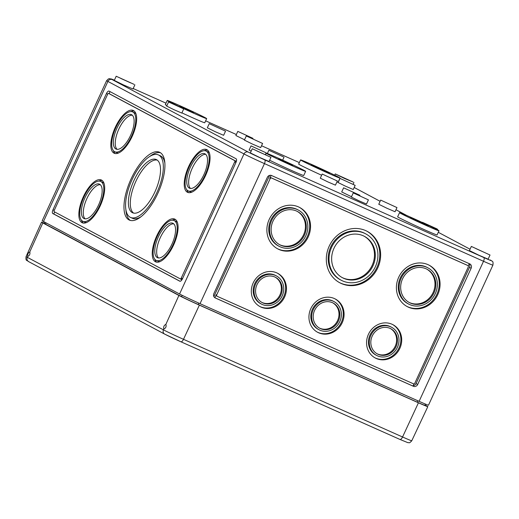<?xml version="1.0" encoding="UTF-8"?>
<svg xmlns="http://www.w3.org/2000/svg" width="519" height="519" viewBox="0 0 519 519"><rect width="100%" height="100%" fill="white"/><g stroke="black" fill="none" stroke-linecap="round" stroke-linejoin="round"><path stroke-width="0.78" d="M106.622 80.646L108.439 78.907L109.639 78.648L114.381 80.179A13.708 0.357 -155.3 0 0 112.195 79.602L248.277 152.106A13.708 0.357 24.7 0 0 264.651 159.839L483.721 257.502A3.425 1.401 114 0 1 483.526 261.278A17.133 0.448 24.7 0 0 492.907 265.138L428.486 405.196A17.133 0.448 -155.3 0 1 419.105 401.336L200.042 303.667A17.133 0.448 -155.3 0 1 179.568 294.001L43.486 221.496A17.133 0.448 -155.3 0 1 42.208 220.705L106.622 80.646A17.133 0.448 -155.3 0 0 107.907 81.438L243.988 153.942L179.568 294.001M267.304 177.381L213.86 293.579A3.425 3.127 118 0 0 215.288 297.964L413.396 386.285A3.425 3.127 118 0 0 417.691 384.449L471.135 268.252A3.425 3.127 118 0 0 469.708 263.866L271.593 175.539A3.425 3.127 118 0 0 267.304 177.381M214.963 312.003L198.219 304.504A13.935 0.363 -155.3 0 1 181.566 296.641L174.287 292.826M425.47 404.1L424.912 405.313A13.935 0.363 -155.3 0 1 417.282 402.173L400.506 394.725M52.711 228.068L45.484 224.137A13.935 0.363 -155.3 0 1 44.446 223.494L44.991 222.301M134.103 84.37L116.191 76.248L134.103 84.37M120.771 78.421L130.723 82.93L120.771 78.421M182.474 278.755A3.425 1.401 114 0 1 179.84 281.227A3.425 1.401 114 0 1 179.801 281.207L52.795 213.536A3.425 1.401 114 0 1 52.99 209.767L106.434 93.569A3.425 1.401 114 0 1 109.068 91.097A3.425 1.401 114 0 1 109.1 91.117L236.113 158.788A3.425 1.401 114 0 1 235.918 162.557L182.474 278.755M134.875 84.844L132.961 88.989L123.509 84.941L114.284 80.4L116.191 76.248M270.95 157.348L269.043 161.493L259.591 157.445L250.366 152.904L252.273 148.752L270.95 157.348L252.273 148.752M225.531 131.164L223.624 135.31L215.379 131.774L207.328 127.817L209.235 123.665L225.531 131.164L209.235 123.665M183.726 108.925L181.812 113.077L174.15 109.788L166.664 106.11L168.571 101.958L183.726 108.925L168.571 101.958M251.17 151.152L249.133 150.049L251.047 145.904L266.195 152.871L251.047 145.904M206.666 118.611A21.707 0.571 -155.3 0 1 186.71 110.06A21.707 0.571 -155.3 0 1 167.228 100.472A21.707 0.571 -155.3 0 1 183.064 107.141A21.707 0.571 -155.3 0 1 205.044 117.612A21.707 0.571 -155.3 0 1 206.666 118.611L204.758 122.763A21.707 0.571 -155.3 0 1 181.91 112.87M166.897 105.597A21.707 0.571 -155.3 0 1 165.321 104.624L167.228 100.472M305.633 171.341A21.707 0.571 -155.3 0 1 285.677 162.791A21.707 0.571 -155.3 0 1 266.202 153.202A21.707 0.571 -155.3 0 1 282.031 159.871A21.707 0.571 -155.3 0 1 304.017 170.342A21.707 0.571 -155.3 0 1 305.633 171.341L303.725 175.493A21.707 0.571 -155.3 0 1 291.153 170.29A21.707 0.571 -155.3 0 1 269.621 160.241M262.595 143.452L260.687 147.604L252.442 144.068L244.391 140.111L246.298 135.959L262.595 143.452L246.298 135.959M351.506 196.72L341.71 191.959L343.617 187.813L359.914 195.306L343.617 187.813M244.553 139.76L235.892 135.537L237.799 131.385L252.948 138.359L237.799 131.385M368.412 199.873L366.505 204.025L358.837 200.743L351.35 197.058L353.257 192.906L368.412 199.873L353.257 192.906M337.35 181.008L335.443 185.153L327.774 181.871L320.288 178.186L322.195 174.04L337.35 181.008L322.195 174.04M340.01 178.062A21.707 0.571 -155.3 0 1 320.054 169.505A21.707 0.571 -155.3 0 1 300.572 159.923A21.707 0.571 -155.3 0 1 316.408 166.593A21.707 0.571 -155.3 0 1 338.388 177.057A21.707 0.571 -155.3 0 1 340.01 178.062L338.103 182.208A21.707 0.571 -155.3 0 1 336.948 181.884M321.637 175.253A21.707 0.571 -155.3 0 1 298.665 164.069L300.572 159.923M438.977 230.793L437.069 234.938A21.707 0.571 -155.3 0 1 417.114 226.388A21.707 0.571 -155.3 0 1 397.632 216.806L399.546 212.654A21.707 0.571 -155.3 0 1 415.375 219.323A21.707 0.571 -155.3 0 1 437.361 229.787A21.707 0.571 -155.3 0 1 438.977 230.793A21.707 0.571 -155.3 0 1 419.021 222.236A21.707 0.571 -155.3 0 1 399.546 212.654M396.977 207.594L395.063 211.746L386.817 208.21L378.773 204.252L380.68 200.1L396.977 207.594L380.68 200.1M355.165 185.361L353.257 189.513L345.589 186.224L338.103 182.545L340.016 178.393L355.165 185.361L340.016 178.393M490.02 255.017L488.113 259.163L478.654 255.114L469.429 250.573L471.336 246.421L490.02 255.017L471.336 246.421M174.053 220.536A21.83 8.914 114 0 1 174.287 220.646A21.83 8.914 114 0 1 173.177 244.384A21.83 8.914 114 0 1 156.277 260.408A21.83 8.914 114 0 1 157.03 236.846A21.83 8.914 114 0 1 174.053 220.536L175.96 221.386A21.83 8.914 114 0 1 176.188 221.496A21.83 8.914 114 0 1 177.44 222.554M160.04 261.582A21.83 8.914 114 0 1 158.185 261.258L156.277 260.408M156.641 262.16A23.42 9.556 114 0 1 154.798 259.241M172.198 220.212A23.42 9.556 114 0 1 175.597 219.634M174.948 219.206A23.42 9.556 114 0 1 173.761 244.67A23.42 9.556 114 0 1 155.629 261.861A23.42 9.556 114 0 1 156.44 236.58A23.42 9.556 114 0 1 174.702 219.083A23.42 9.556 114 0 1 174.948 219.206M206.03 151.023A21.83 8.914 114 0 1 206.257 151.139A21.83 8.914 114 0 1 205.148 174.877A21.83 8.914 114 0 1 188.248 190.901A21.83 8.914 114 0 1 189 167.332A21.83 8.914 114 0 1 206.03 151.023L207.931 151.872A21.83 8.914 114 0 1 208.164 151.983A21.83 8.914 114 0 1 209.41 153.04M192.011 192.069A21.83 8.914 114 0 1 190.155 191.751L188.248 190.901M188.611 192.646A23.42 9.556 114 0 1 186.769 189.733M204.168 150.705A23.42 9.556 114 0 1 207.568 150.127M206.919 149.693A23.42 9.556 114 0 1 205.732 175.163A23.42 9.556 114 0 1 187.599 192.348A23.42 9.556 114 0 1 188.41 167.073A23.42 9.556 114 0 1 206.672 149.576A23.42 9.556 114 0 1 206.919 149.693M132.624 111.916A21.83 8.914 114 0 1 132.858 112.026A21.83 8.914 114 0 1 131.748 135.77A21.83 8.914 114 0 1 114.848 151.795A21.83 8.914 114 0 1 115.601 128.225A21.83 8.914 114 0 1 132.624 111.916L134.531 112.766A21.83 8.914 114 0 1 134.758 112.876A21.83 8.914 114 0 1 136.01 113.933M118.611 152.962A21.83 8.914 114 0 1 116.756 152.638L114.848 151.795M115.212 153.54A23.42 9.556 114 0 1 113.369 150.627M130.769 111.598A23.42 9.556 114 0 1 134.168 111.021M133.519 110.586A23.42 9.556 114 0 1 132.332 136.049A23.42 9.556 114 0 1 114.199 153.241A23.42 9.556 114 0 1 115.004 127.959A23.42 9.556 114 0 1 133.273 110.463A23.42 9.556 114 0 1 133.519 110.586M100.654 181.423A21.83 8.914 114 0 1 100.887 181.54A21.83 8.914 114 0 1 99.778 205.277A21.83 8.914 114 0 1 82.878 221.302A21.83 8.914 114 0 1 83.624 197.733A21.83 8.914 114 0 1 100.654 181.423L102.561 182.273A21.83 8.914 114 0 1 102.788 182.39A21.83 8.914 114 0 1 104.04 183.441M86.641 222.469A21.83 8.914 114 0 1 84.779 222.151L82.878 221.302M83.241 223.047A23.42 9.556 114 0 1 81.399 220.134M98.798 181.105A23.42 9.556 114 0 1 102.198 180.528M101.549 180.093A23.42 9.556 114 0 1 100.362 205.563A23.42 9.556 114 0 1 82.229 222.755A23.42 9.556 114 0 1 83.034 197.473A23.42 9.556 114 0 1 101.302 179.976A23.42 9.556 114 0 1 101.549 180.093M133.591 213.088A29.129 11.892 114 0 1 135.498 182.169A29.129 11.892 114 0 1 157.218 160.086M156.621 159.709A29.129 11.892 114 0 1 155.142 191.388A29.129 11.892 114 0 1 132.592 212.771A29.129 11.892 114 0 1 133.591 181.319A29.129 11.892 114 0 1 156.316 159.56A29.129 11.892 114 0 1 156.621 159.709M158.386 154.902A34.222 13.968 114 0 1 158.749 155.084A34.222 13.968 114 0 1 157.01 192.302A34.222 13.968 114 0 1 130.516 217.422A34.222 13.968 114 0 1 131.69 180.476A34.222 13.968 114 0 1 158.386 154.902L160.293 155.752A34.222 13.968 114 0 1 160.65 155.927A34.222 13.968 114 0 1 164.886 163.206M141.032 216.708A34.222 13.968 114 0 1 132.423 218.272L130.516 217.422M130.321 220.413A37.128 15.155 114 0 1 125.922 209.974M149.777 156.472A37.128 15.155 114 0 1 160.488 152.761M159.962 152.443A37.128 15.155 114 0 1 158.074 192.821A37.128 15.155 114 0 1 129.335 220.069A37.128 15.155 114 0 1 130.613 179.989A37.128 15.155 114 0 1 159.567 152.255A37.128 15.155 114 0 1 159.962 152.443M158.516 257.956A18.846 7.694 114 0 1 160.047 238.189A18.846 7.694 114 0 1 173.722 223.838M173.041 223.352A18.846 7.694 114 0 1 172.081 243.852A18.846 7.694 114 0 1 157.491 257.69A18.846 7.694 114 0 1 158.139 237.339A18.846 7.694 114 0 1 172.84 223.254A18.846 7.694 114 0 1 173.041 223.352M190.486 188.442A18.846 7.694 114 0 1 192.017 168.681A18.846 7.694 114 0 1 205.693 154.331M205.011 153.845A18.846 7.694 114 0 1 204.051 174.345A18.846 7.694 114 0 1 189.461 188.176A18.846 7.694 114 0 1 190.11 167.832A18.846 7.694 114 0 1 204.81 153.747A18.846 7.694 114 0 1 205.011 153.845M117.086 149.336A18.846 7.694 114 0 1 118.617 129.568A18.846 7.694 114 0 1 132.293 115.224M131.612 114.738A18.846 7.694 114 0 1 130.652 135.232A18.846 7.694 114 0 1 116.061 149.07A18.846 7.694 114 0 1 116.71 128.718A18.846 7.694 114 0 1 131.411 114.641A18.846 7.694 114 0 1 131.612 114.738M85.116 218.843A18.846 7.694 114 0 1 86.641 199.082A18.846 7.694 114 0 1 100.323 184.732M99.642 184.245A18.846 7.694 114 0 1 98.681 204.746A18.846 7.694 114 0 1 84.091 218.577A18.846 7.694 114 0 1 84.74 198.232A18.846 7.694 114 0 1 99.44 184.148A18.846 7.694 114 0 1 99.642 184.245M236.554 160.319L235.632 162.324L234.679 161.902L181.235 278.1A1.142 0.467 114 0 1 180.359 278.917L54.158 211.681A1.142 0.467 114 0 1 54.223 210.422L107.667 94.231A1.142 0.467 114 0 1 108.549 93.407A1.142 0.467 114 0 1 108.562 93.414L234.744 160.643A1.142 0.467 114 0 1 234.679 161.902M109.087 93.647L110.022 91.61M109.49 93.829A1.142 0.467 114 0 1 109.503 93.829A1.142 0.467 114 0 1 109.509 93.835L235.697 161.065A1.142 0.467 114 0 1 235.632 162.324M180.359 278.917A1.142 0.467 114 0 1 180.346 278.917L181.306 279.345A1.142 0.467 114 0 1 181.3 279.339L180.372 278.924M181.202 280.662L182.188 278.521A1.142 0.467 114 0 1 181.306 279.345M180.087 281.279L53.749 213.964L54.67 211.953M283.387 156.842L268.861 150.257L283.387 156.842M437.017 228.918L422.485 222.333L437.017 228.918M353.167 182.033L344.486 178.458L335.255 173.917L353.167 182.033M339.835 176.09L349.787 180.599L339.835 176.09M475.917 248.595L485.868 253.103L475.917 248.595M256.853 150.925L266.805 155.434L256.853 150.925M469.28 263.678L468.248 265.923M467.502 265.358A1.142 1.044 118 0 0 467.385 265.3L271.184 177.822A1.142 1.044 118 0 0 269.75 178.432L271.152 175.39M292.599 165.379L278.768 158.879L292.541 165.496M193.632 112.649L179.801 106.148L193.574 112.766M420.325 222.002L428.305 225.836L424.86 224.416L410.218 217.61L420.325 222.002L420.176 222.327M321.358 169.272L329.338 173.106L325.893 171.685L311.251 164.88L321.358 169.272L321.209 169.596M391.631 327.288L390.807 326.847A15.946 14.551 118 0 0 370.469 334.08A15.946 14.551 118 0 0 375.814 354.996L376.638 355.437A15.946 14.551 118 0 0 397.431 347.289A15.946 14.551 118 0 0 391.631 327.288A15.946 14.551 118 0 0 371.293 334.515A15.946 14.551 118 0 0 376.638 355.437M374.861 357.766A18.846 17.198 118 0 0 399.027 347.925A18.846 17.198 118 0 0 392.585 324.511M399.851 348.366A18.846 17.198 118 0 0 393 324.725A18.846 17.198 118 0 0 368.957 333.276A18.846 17.198 118 0 0 375.269 357.993A18.846 17.198 118 0 0 399.851 348.366M334.009 301.597L333.185 301.156A15.946 14.551 118 0 0 312.847 308.39A15.946 14.551 118 0 0 318.186 329.306L319.01 329.747A15.946 14.551 118 0 0 339.809 321.598A15.946 14.551 118 0 0 334.009 301.597A15.946 14.551 118 0 0 313.671 308.824A15.946 14.551 118 0 0 319.01 329.747M317.239 332.076A18.846 17.198 118 0 0 341.405 322.234A18.846 17.198 118 0 0 334.956 298.821M342.229 322.675A18.846 17.198 118 0 0 335.378 299.035A18.846 17.198 118 0 0 311.335 307.579A18.846 17.198 118 0 0 317.647 332.303A18.846 17.198 118 0 0 342.229 322.675M276.387 275.907L275.563 275.466A15.946 14.551 118 0 0 255.218 282.699A15.946 14.551 118 0 0 260.564 303.615L261.388 304.05A15.946 14.551 118 0 0 282.187 295.908A15.946 14.551 118 0 0 276.387 275.907A15.946 14.551 118 0 0 256.042 283.134A15.946 14.551 118 0 0 261.388 304.05M259.617 306.385A18.846 17.198 118 0 0 283.776 296.544A18.846 17.198 118 0 0 277.334 273.13M284.607 296.985A18.846 17.198 118 0 0 277.749 273.344A18.846 17.198 118 0 0 253.707 281.888A18.846 17.198 118 0 0 260.025 306.612A18.846 17.198 118 0 0 284.607 296.985M377.015 353.737A14.279 13.027 118 0 0 395.219 346.231A14.279 13.027 118 0 0 390.431 328.546M396.042 346.666A14.279 13.027 118 0 0 390.852 328.761A14.279 13.027 118 0 0 372.636 335.235A14.279 13.027 118 0 0 377.423 353.964A14.279 13.027 118 0 0 396.042 346.666M319.386 328.047A14.279 13.027 118 0 0 337.59 320.541A14.279 13.027 118 0 0 332.809 302.856M338.42 320.976A14.279 13.027 118 0 0 333.224 303.07A14.279 13.027 118 0 0 315.014 309.545A14.279 13.027 118 0 0 319.795 328.274A14.279 13.027 118 0 0 338.42 320.976M261.764 302.35A14.279 13.027 118 0 0 279.968 294.85A14.279 13.027 118 0 0 275.187 277.165M280.792 295.285A14.279 13.027 118 0 0 275.602 277.38A14.279 13.027 118 0 0 257.392 283.854A14.279 13.027 118 0 0 262.173 302.583A14.279 13.027 118 0 0 280.792 295.285M365.804 233.907L364.98 233.466A26.229 23.932 118 0 0 331.524 245.357A26.229 23.932 118 0 0 340.315 279.76L341.139 280.202A26.229 23.932 118 0 0 375.341 266.805A26.229 23.932 118 0 0 365.804 233.907A26.229 23.932 118 0 0 332.348 245.798A26.229 23.932 118 0 0 341.139 280.202M339.368 282.537A29.129 26.579 118 0 0 376.937 267.441A29.129 26.579 118 0 0 366.758 231.13M377.761 267.882A29.129 26.579 118 0 0 367.173 231.344A29.129 26.579 118 0 0 330.013 244.553A29.129 26.579 118 0 0 339.776 282.764A29.129 26.579 118 0 0 377.761 267.882M342.053 277.496A23.42 21.37 118 0 0 372.175 265.319A23.42 21.37 118 0 0 364.072 236.171M372.999 265.76A23.42 21.37 118 0 0 364.487 236.385A23.42 21.37 118 0 0 334.612 247.005A23.42 21.37 118 0 0 342.462 277.723A23.42 21.37 118 0 0 372.999 265.76M427.89 267.823L427.059 267.382A20.513 18.723 118 0 0 400.895 276.685A20.513 18.723 118 0 0 407.765 303.596L408.589 304.037A20.513 18.723 118 0 0 435.344 293.553A20.513 18.723 118 0 0 427.89 267.823A20.513 18.723 118 0 0 401.719 277.127A20.513 18.723 118 0 0 408.589 304.037M406.818 306.372A23.42 21.37 118 0 0 436.94 294.195A23.42 21.37 118 0 0 428.837 265.047M437.764 294.636A23.42 21.37 118 0 0 429.252 265.261A23.42 21.37 118 0 0 399.377 275.881A23.42 21.37 118 0 0 407.227 306.599A23.42 21.37 118 0 0 437.764 294.636M298.354 210.072L297.53 209.631A20.513 18.723 118 0 0 271.359 218.934A20.513 18.723 118 0 0 278.236 245.844L279.06 246.285A20.513 18.723 118 0 0 305.814 235.801A20.513 18.723 118 0 0 298.354 210.072A20.513 18.723 118 0 0 272.183 219.375A20.513 18.723 118 0 0 279.06 246.285M277.282 248.62A23.42 21.37 118 0 0 307.404 236.443A23.42 21.37 118 0 0 299.301 207.295M308.228 236.885A23.42 21.37 118 0 0 299.716 207.509A23.42 21.37 118 0 0 269.848 218.129A23.42 21.37 118 0 0 277.691 248.848A23.42 21.37 118 0 0 308.228 236.885M408.966 302.337A18.846 17.198 118 0 0 433.131 292.495A18.846 17.198 118 0 0 426.689 269.082M433.955 292.937A18.846 17.198 118 0 0 427.105 269.296A18.846 17.198 118 0 0 403.062 277.84A18.846 17.198 118 0 0 409.374 302.564A18.846 17.198 118 0 0 433.955 292.937M279.436 244.585A18.846 17.198 118 0 0 303.596 234.744A18.846 17.198 118 0 0 297.153 211.33M304.419 235.185A18.846 17.198 118 0 0 297.569 211.544A18.846 17.198 118 0 0 273.526 220.088A18.846 17.198 118 0 0 279.845 244.812A18.846 17.198 118 0 0 304.419 235.185M413.182 385.649A3.425 3.127 118 0 0 416.037 383.573L469.481 267.376A3.425 3.127 118 0 0 469.182 263.886M213.867 296.589L269.608 175.396M414.006 383.852L412.988 386.071L413.396 386.285M214.879 297.737L216.306 294.63A1.142 1.044 118 0 0 216.78 296.089L217.078 296.252M214.905 297.757L412.988 386.071M270.165 178.653L216.721 294.85A1.142 1.044 118 0 0 217.195 296.31L413.403 383.788A1.142 1.044 118 0 0 414.83 383.178L468.274 266.98A1.142 1.044 118 0 0 467.801 265.52L271.593 178.043A1.142 1.044 118 0 0 270.165 178.653L269.75 178.432M425.029 405.054L426.54 405.858A17.133 0.448 -155.3 0 1 427.818 406.649A17.133 0.448 -155.3 0 1 418.437 402.783L199.374 305.12L183.492 339.316A3.425 1.401 114 0 1 180.872 341.762A3.425 1.401 114 0 1 180.839 341.742A13.377 0.35 24.7 0 1 164.854 334.197M418.437 402.783L402.556 436.985L183.492 339.316A16.803 0.441 24.7 0 1 163.414 329.837L163.803 328.981C163.31 326.879 163.991 325.348 165.84 324.381L165.866 324.394C166.515 326.626 165.827 328.151 163.803 328.981L163.829 328.994M44.55 223.254A17.133 0.448 24.7 0 0 41.539 222.158A17.133 0.448 24.7 0 0 42.818 222.949L178.899 295.454A17.133 0.448 24.7 0 0 199.374 305.12M42.818 222.949L29.784 251.89C30.271 253.992 29.596 255.523 27.747 256.483L27.332 257.333A3.425 3.127 118 0 0 28.59 261.602L164.672 334.113L180.872 341.762L399.935 439.431A3.425 1.401 114 0 1 399.902 439.411L180.91 341.774M27.721 256.47C27.41 254.394 28.097 252.87 29.784 251.89L29.758 251.877M175.863 293.605L51.186 227.173M404.106 396.295L211.389 310.375M248.277 152.106A3.425 3.127 118 0 0 243.988 153.942A17.133 0.448 24.7 0 0 264.456 163.608L483.526 261.278L419.105 401.336M264.651 159.839A3.425 1.401 114 0 1 264.456 163.608L200.042 303.667M198.848 303.135L198.219 304.504M182.169 295.324L181.566 296.641M417.912 400.804L417.282 402.173M46.068 222.872L45.484 224.137M43.486 221.496L107.907 81.438A3.425 3.127 118 0 1 112.195 79.602M483.721 257.502A13.708 0.357 24.7 0 0 490.202 259.961L490.377 260.051A3.425 3.127 118 0 0 490.202 259.961M438.289 232.298L470.052 249.217L438.283 232.304M406.63 215.437L395.978 209.76M380.122 201.314L354.185 187.495A3.425 3.127 118 0 1 354.295 187.547L380.129 201.307M299.34 162.609L261.537 145.748L299.34 162.603M236.353 134.525L205.647 120.836L236.353 134.525M165.996 103.158L133.175 88.522L165.996 103.158M182.188 278.521L181.235 278.1M235.697 161.065L234.744 160.643M107.712 94.14L106.434 93.569M54.268 210.338L52.99 209.767M53.749 213.964L52.795 213.536M190.57 111.481L190.745 111.105M289.544 164.212L289.712 163.842M216.306 294.63L216.721 294.85M271.184 177.822L271.593 178.043M467.385 265.3L467.801 265.52M469.481 267.376L471.135 268.252M416.037 383.573L417.691 384.449M214.937 297.776L215.288 297.964M411.762 440.774A16.803 0.441 -155.3 0 1 402.556 436.985A3.425 1.401 114 0 1 399.935 439.431L407.928 442.688C409.374 442.344 408.901 443.933 411.762 440.774L427.818 406.649M178.899 295.454L165.866 324.394M41.539 222.158L26.08 256.561A16.803 0.441 24.7 0 0 27.332 257.333L163.414 329.837A3.425 3.127 118 0 0 164.672 334.113M266.195 152.871L265.43 154.532M266.202 153.202L265.559 154.597M268.861 150.257L267.356 153.533M284.01 157.225L282.66 160.157M359.914 195.306L359.751 195.657M252.948 138.359L252.792 138.696M437.64 229.307L437.407 229.813M335.255 173.917L334.677 175.175M353.939 182.506L353.134 184.264M467.859 265.546L467.45 265.326M217.137 296.284L216.721 296.064M395.978 209.754L406.708 215.469M492.907 265.138C493.543 260.084 491.908 261.738 490.377 260.051M26.08 256.561C25.47 261.582 27.098 259.941 28.59 261.602"/></g></svg>
